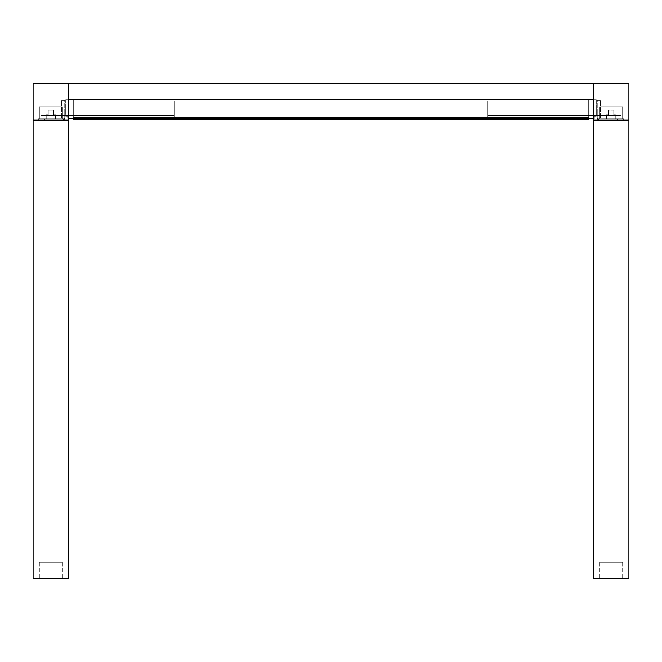 <?xml version="1.0" encoding="UTF-8"?>
<svg xmlns="http://www.w3.org/2000/svg" width="662" height="662" viewBox="0 0 662 662"><rect width="100%" height="100%" fill="white"/><g stroke="black" fill="none" stroke-linecap="round" stroke-linejoin="round"><path stroke-width="0.5" stroke-dasharray="3.31 2.48" d="M599.573 106.913L622.636 106.913L622.636 118.779L615.784 118.779L615.784 114.824L613.74 114.824L613.74 110.215L608.469 110.215L608.469 114.824L606.425 114.824L606.425 118.779L599.573 118.779L599.573 106.913L622.636 106.913L622.636 118.779L599.573 118.779L599.573 106.913L599.573 118.779L606.425 118.779L606.425 114.824L606.425 118.779L606.425 114.824L608.469 114.824L607.435 114.824L608.469 114.824L608.469 110.215L608.469 114.824L608.469 110.215L613.74 110.215L608.469 110.215L613.74 110.215L613.74 114.824L613.74 110.215L613.74 114.824L615.784 114.824L613.74 114.824L615.784 114.824L615.784 118.779L622.636 118.779L622.636 106.913L599.573 106.913L622.636 106.913L599.573 106.913L599.573 118.779L598.58 118.779L623.629 118.779L623.629 120.095L598.58 120.095L598.58 118.779L604.911 118.779L604.911 120.095L598.58 120.095L598.58 118.779L598.58 120.095L623.629 120.095L623.629 118.779L617.298 118.779L617.298 120.095L623.629 120.095L623.629 118.779L598.58 118.779L598.58 120.095L623.654 120.095L617.298 120.095L617.298 118.779L623.629 118.779L623.629 120.095L624.614 120.095L597.844 120.095L604.911 120.095L604.911 118.779L604.911 120.095L598.58 120.095L604.911 120.095L604.911 118.779L623.629 118.779L617.298 118.779L617.298 120.095L623.629 120.095L598.647 120.095L623.629 120.095L617.298 120.095L617.298 118.779L623.629 118.779L598.58 118.779L622.636 118.779L615.784 118.779L615.784 114.824L615.784 118.779L622.636 118.779L599.573 118.779L622.636 118.779L622.636 106.913L599.573 106.913M329.353 99.01L332.647 99.01L332.647 99.664L329.353 99.664L329.353 99.01L332.647 99.01L332.647 99.664L329.353 99.664L329.353 99.01L329.353 99.664L332.647 99.664L332.647 99.01L329.353 99.01L329.353 99.664L332.647 99.664L332.647 99.01L329.353 99.01M63.42 118.779L57.089 118.779L57.089 120.095L63.42 120.095L63.42 118.779L63.42 120.095L38.371 120.095L38.371 118.779L63.42 118.779L38.371 118.779L38.371 120.095L63.42 120.095L63.42 118.779L38.371 118.779L44.702 118.779L44.702 120.095L38.371 120.095L38.371 118.779L46.216 118.779L46.216 114.824L48.26 114.824L48.26 110.215L53.531 110.215L53.531 114.824L55.575 114.824L55.575 118.779L62.427 118.779L62.427 106.913L39.364 106.913L39.364 118.779L62.427 118.779L62.427 106.913L39.364 106.913L39.364 118.779L39.364 106.913L62.427 106.913L39.364 106.913L62.427 106.913L62.427 118.779L55.575 118.779L55.575 114.824L53.531 114.824L54.565 114.824L53.531 114.824L53.531 110.215L53.531 114.824L53.531 110.215L48.26 110.215L52.224 110.215L48.26 110.215L48.26 114.824L48.26 110.215L48.26 114.824L46.216 114.824L48.26 114.824L46.216 114.824L46.216 118.779L39.364 118.779L39.364 106.913L62.427 106.913L39.414 106.913L62.427 106.913L62.427 118.779L38.371 118.779L63.42 118.779L63.42 120.095L57.089 120.095L57.089 118.779L63.42 118.779M600.558 118.117L597.596 118.117L597.265 120.095L597.265 100.326L600.558 100.326L600.558 118.117L600.558 100.326L597.265 100.326L597.265 120.095L597.596 118.117L600.558 118.117M55.575 114.824L55.575 118.779L55.575 114.824M46.216 118.779L46.216 114.824L46.216 118.779L39.364 118.779L62.427 118.779L46.216 118.779M57.089 118.779L57.089 120.095L57.089 118.779M38.371 118.779L38.371 120.095L44.702 120.095L44.702 118.779L38.371 118.779M44.702 120.095L44.702 118.779L44.702 120.095L37.386 120.095L64.156 120.095L44.702 120.095M61.442 118.117L64.404 118.117L64.735 120.095L64.735 100.326L61.442 100.326L61.442 118.117L61.442 100.326L64.735 100.326L64.735 120.095L64.404 118.117L61.442 118.117M68.691 120.095L68.691 99.664L68.691 120.095L68.691 99.664L68.691 120.095L33.1 120.095L33.1 83.189L68.691 83.189L68.691 120.095L64.156 120.095L68.691 120.095L68.691 83.189L593.309 83.189L593.309 99.664L68.691 99.664L593.309 99.664L593.309 120.095L593.309 99.664L593.309 120.095L593.309 99.664L486.073 99.664L593.309 99.664L593.309 120.095L593.309 83.189L33.1 83.189L33.1 120.095L68.691 120.095M64.404 120.095L63.85 120.095L64.404 120.095M484.038 99.664L487.331 99.664L484.038 99.664M329.353 99.664L332.647 99.664L329.353 99.664M593.309 83.189L628.9 83.189L628.9 120.095L593.309 120.095L628.9 120.095L628.9 83.189L593.309 83.189M597.596 120.095L593.309 120.095L597.596 120.095M604.911 118.779L600.277 118.779L604.911 118.779M606.425 118.779L600.045 118.779L606.425 118.779M50.891 562.336L39.364 562.336L50.891 562.336L50.891 578.811L50.891 562.336L50.891 578.811L39.364 578.811L50.891 578.811L50.891 562.336L62.427 562.336L39.364 562.336L50.891 562.336L50.891 578.811L62.427 578.811L39.364 578.811L62.427 578.811L50.891 578.811L50.891 562.336L50.891 578.811L39.364 578.811L50.891 578.811L50.891 562.336L62.427 562.336L50.891 562.336M33.1 120.757L68.691 120.757L33.1 120.757L33.1 578.811L33.1 120.757L68.691 120.757L68.691 578.811L33.1 578.811L33.1 120.757L33.1 578.811L68.691 578.811L68.691 120.757L68.691 578.811L68.691 120.757L33.1 120.757L33.1 578.811L68.691 578.811L33.1 578.811L33.1 120.757L68.691 120.757L33.1 120.757M50.891 120.757L56.171 120.757L50.891 120.757M68.691 578.811L33.1 578.811L68.691 578.811L68.691 120.757L68.691 578.811M50.891 578.811L62.427 578.811L50.891 578.811M611.109 562.336L622.636 562.336L611.109 562.336L611.109 578.811L611.109 562.336L611.109 578.811L622.636 578.811L611.109 578.811L611.109 562.336L599.573 562.336L622.636 562.336L611.109 562.336L611.109 578.811L599.573 578.811L622.636 578.811L599.573 578.811L611.109 578.811L611.109 562.336L611.109 578.811L622.636 578.811L611.109 578.811L611.109 562.336L599.573 562.336L611.109 562.336M628.9 120.757L593.309 120.757L593.309 578.811L593.309 120.757L628.9 120.757L628.9 578.811L628.9 120.757L593.309 120.757L628.9 120.757L628.9 578.811L593.309 578.811L628.9 578.811L593.309 578.811L593.309 120.757L593.309 578.811L593.309 120.757L593.309 578.811L628.9 578.811L628.9 120.757L593.309 120.757L628.9 120.757L628.9 578.811L628.9 120.757M611.109 120.757L605.829 120.757L611.109 120.757M628.9 578.811L593.309 578.811L628.9 578.811M611.109 578.811L599.573 578.811L611.109 578.811M594.302 118.779L67.698 118.779L67.698 116.14L65.72 116.14L65.72 99.664L596.28 99.664L596.28 116.14L594.302 116.14L594.302 118.779L594.302 116.14L596.28 116.14L596.28 99.664L65.72 99.664L65.72 116.14L67.698 116.14L67.698 118.779L594.302 118.779L593.309 118.779L594.302 118.779L594.302 116.14L596.28 116.14L596.28 99.664L65.72 99.664L65.72 116.14L67.698 116.14L67.698 118.779L594.302 118.779L67.698 118.779L67.698 116.14L65.72 116.14L65.72 99.664L596.28 99.664L596.28 116.14L594.302 116.14L594.302 118.779L67.698 118.779L594.302 118.779M41.011 115.486L174.139 115.486L174.139 118.117L41.011 118.117L41.011 115.486L41.011 118.117L174.139 118.117L41.011 118.117L174.139 118.117L174.139 115.486L41.011 115.486L41.011 100.988L174.139 100.988L174.139 115.486L41.011 115.486L174.139 115.486L174.139 118.117L41.011 118.117L41.011 115.486L41.011 118.117L174.139 118.117L41.011 118.117L174.139 118.117L174.139 115.486L41.011 115.486L174.139 115.486L174.139 100.988L41.011 100.988L41.011 115.486M97.355 118.117L103.289 118.117L97.355 118.117M161.288 118.117L167.221 118.117L161.288 118.117M46.613 118.117L55.178 118.117L46.613 118.117M76.924 118.117L90.768 118.117L76.924 118.117M620.989 115.486L487.861 115.486L487.861 118.117L620.989 118.117L620.989 115.486L620.989 118.117L487.861 118.117L620.989 118.117L487.861 118.117L487.861 115.486L620.989 115.486L487.861 115.486L487.861 100.988L620.989 100.988L620.989 115.486L487.861 115.486L487.861 118.117L620.989 118.117L620.989 115.486L620.989 118.117L487.861 118.117L620.989 118.117L487.861 118.117L487.861 115.486L620.989 115.486L620.989 100.988L487.861 100.988L487.861 115.486L620.989 115.486M564.645 118.117L558.711 118.117L564.645 118.117M500.712 118.117L494.779 118.117L500.712 118.117M615.387 118.117L606.822 118.117L615.387 118.117M585.076 118.117L571.232 118.117L585.076 118.117M579.813 117.075L576.486 117.075L574.194 119.441L582.105 119.441L579.813 117.075L582.105 119.441L574.194 119.441L582.105 119.441L574.194 119.441L576.486 117.075L579.813 117.075L582.105 119.441L574.194 119.441L576.486 117.075L579.813 117.075L576.486 117.075L574.194 119.441L582.105 119.441L579.813 117.075M480.951 117.075L477.625 117.075L475.333 119.441L483.243 119.441L480.951 117.075L483.243 119.441L475.333 119.441L477.625 117.075L480.951 117.075L483.243 119.441L475.333 119.441L483.243 119.441L475.333 119.441L477.625 117.075L480.951 117.075L477.625 117.075L475.333 119.441L483.243 119.441L480.951 117.075M382.09 117.075L378.763 117.075L376.479 119.441L384.382 119.441L382.09 117.075L384.382 119.441L376.479 119.441L378.763 117.075L382.09 117.075L384.382 119.441L376.479 119.441L384.382 119.441L376.479 119.441L378.763 117.075L382.09 117.075L378.763 117.075L376.479 119.441L384.382 119.441L382.09 117.075M283.237 117.075L279.91 117.075L277.618 119.441L285.521 119.441L283.237 117.075L285.521 119.441L277.618 119.441L279.91 117.075L283.237 117.075L285.521 119.441L277.618 119.441L285.521 119.441L277.618 119.441L279.91 117.075L283.237 117.075L279.91 117.075L277.618 119.441L285.521 119.441L283.237 117.075M184.375 117.075L181.049 117.075L178.757 119.441L186.667 119.441L184.375 117.075L186.667 119.441L178.757 119.441L181.049 117.075L184.375 117.075L186.667 119.441L178.757 119.441L186.667 119.441L178.757 119.441L181.049 117.075L184.375 117.075L181.049 117.075L178.757 119.441L186.667 119.441L184.375 117.075M85.514 117.075L82.187 117.075L79.895 119.441L87.806 119.441L85.514 117.075L87.806 119.441L79.895 119.441L82.187 117.075L85.514 117.075L87.806 119.441L79.895 119.441L87.806 119.441L79.895 119.441L82.187 117.075L85.514 117.075L82.187 117.075L79.895 119.441L87.806 119.441L79.895 119.441L87.806 119.441L85.514 117.075M588.7 118.779L588.7 117.464L73.3 117.464L73.3 118.779M73.3 117.464L588.7 117.464L588.7 99.664L73.3 99.664L73.3 117.464L588.7 117.464L588.7 119.441L73.3 119.441L73.3 99.664L588.7 99.664L588.7 117.464L73.3 117.464L588.7 117.464L588.7 119.441L73.3 119.441L73.3 99.664L588.7 99.664L588.7 117.464L73.3 117.464L73.3 119.441L588.7 119.441L73.3 119.441L588.7 119.441L588.7 117.464L73.3 117.464L588.7 117.464L588.7 99.664L73.3 99.664L73.3 117.464M588.7 119.441L73.3 119.441M178.757 119.441L186.667 119.441L178.757 119.441M277.618 119.441L285.521 119.441L277.618 119.441M376.479 119.441L384.382 119.441L376.479 119.441M475.333 119.441L483.243 119.441L475.333 119.441M574.194 119.441L582.105 119.441L574.194 119.441M39.364 562.336L39.364 578.811L39.364 562.336M62.427 562.336L62.427 578.811L62.427 562.336M622.636 562.336L622.636 578.811L622.636 562.336M599.573 562.336L599.573 578.811L599.573 562.336"/><path stroke-width="0.99" d="M68.691 83.189L593.309 83.189L33.1 83.189L68.691 83.189L68.691 120.095L33.1 120.095L33.1 83.189L33.1 120.095L68.691 120.095L68.691 83.189M68.691 99.664L593.309 99.664L593.309 83.189L593.309 120.095L628.9 120.095L628.9 83.189L593.309 83.189L628.9 83.189L628.9 120.095L593.309 120.095L593.309 99.664L68.691 99.664M33.1 120.757L68.691 120.757L68.691 578.811L68.691 120.757L33.1 120.757L33.1 578.811L33.1 120.757M33.1 578.811L68.691 578.811L33.1 578.811M593.309 120.757L628.9 120.757L628.9 578.811L628.9 120.757L593.309 120.757L593.309 578.811L628.9 578.811L593.309 578.811L593.309 120.757M68.691 118.779L593.309 118.779L68.691 118.779M73.3 118.779L73.3 119.441L588.7 119.441L588.7 118.779M73.3 119.441L588.7 119.441"/></g></svg>
